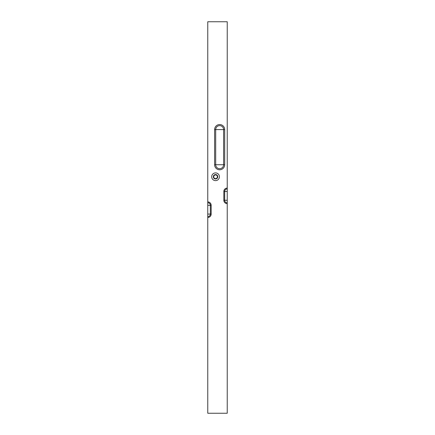 <?xml version="1.0" encoding="UTF-8"?>
<svg xmlns="http://www.w3.org/2000/svg" width="435" height="435" viewBox="0 0 435 435"><rect width="100%" height="100%" fill="white"/><g stroke="black" fill="none" stroke-linecap="round" stroke-linejoin="round"><path stroke-width="0.65" d="M217.386 176.768A1.838 1.838 0 0 0 215.553 174.93A1.838 1.838 0 0 0 213.715 176.768A1.838 1.838 0 0 0 215.553 178.606A1.838 1.838 0 0 0 217.386 176.768M214.607 164.729L215.695 164.729L215.695 129.586A3.953 3.953 0 0 1 219.653 125.633A3.953 3.953 0 0 1 223.606 129.586L223.606 164.729A3.953 3.953 0 0 1 219.653 168.682A3.953 3.953 0 0 1 215.695 164.729L224.699 164.729L224.699 129.586A5.046 5.046 0 0 0 219.653 124.54A5.046 5.046 0 0 0 214.607 129.586L214.607 164.729A5.046 5.046 0 0 0 219.653 169.775A5.046 5.046 0 0 0 224.699 164.729M207.767 205.293L207.767 413.25L227.233 413.25L227.233 21.75L207.767 21.75L207.767 205.293L211.171 205.293A3.404 3.404 0 0 0 207.767 201.894M207.767 202.743A2.55 2.55 0 0 1 210.322 205.293L210.322 214.08A2.55 2.55 0 0 1 207.767 216.63M227.233 202.813A2.55 2.55 0 0 1 224.677 200.258L223.829 200.258A3.404 3.404 0 0 0 227.233 203.662M227.233 200.258L224.677 200.258L224.677 191.476A2.55 2.55 0 0 1 227.233 188.92M213.335 176.768A2.213 2.213 0 0 1 215.553 174.555A2.213 2.213 0 0 1 217.766 176.768A2.213 2.213 0 0 1 215.553 178.981A2.213 2.213 0 0 1 213.335 176.768M215.553 180.634A3.866 3.866 0 0 0 219.419 176.768A3.866 3.866 0 0 0 215.553 172.902A3.866 3.866 0 0 0 211.687 176.768A3.866 3.866 0 0 0 215.553 180.634M224.699 129.586L214.607 129.586M227.233 188.072A3.404 3.404 0 0 0 223.829 191.476L223.829 200.258M207.767 217.484A3.404 3.404 0 0 0 211.171 214.08L211.171 205.293M207.767 214.08L211.171 214.08M227.233 191.476L223.829 191.476"/></g></svg>
